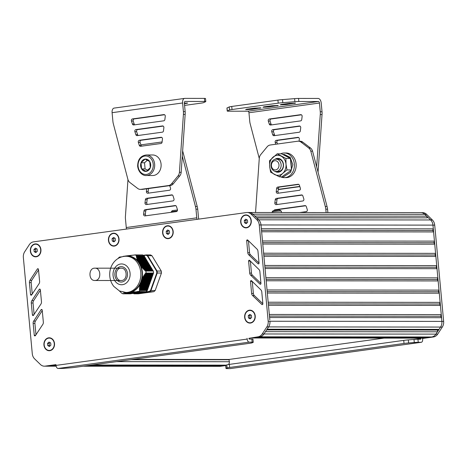 <?xml version="1.0" encoding="UTF-8"?>
<svg xmlns="http://www.w3.org/2000/svg" width="467" height="467" viewBox="0 0 467 467"><rect width="100%" height="100%" fill="white"/><g stroke="black" fill="none" stroke-linecap="round" stroke-linejoin="round"><path stroke-width="0.7" d="M144.064 255.712L136.603 255.706L144.064 255.712A20.805 17.104 -89.9 0 0 142.563 254.918L135.109 254.912L125.687 256.255M144.081 255.741L153.048 271.012M153.538 273.055L147.298 290.456L139.493 290.223L139.826 289.803L139.411 289.161L139.843 288.95L139.44 288.314L139.884 288.104L139.499 287.462L139.954 287.258L139.586 286.615L140.059 286.411L139.703 285.769L140.193 285.559L139.855 284.923L140.357 284.712L140.042 284.275L140.555 283.866L140.345 283.428L141.635 279.832L142.079 279.628L141.939 278.986L142.488 278.781L142.219 278.338L142.925 277.929L142.785 277.293L143.398 277.083L143.159 276.645L143.906 276.236L143.684 275.799L144.443 275.39L144.233 274.946L145.009 274.543L144.811 274.1L145.599 273.691L145.64 273.084L153.55 273.014A20.805 17.104 -89.9 0 0 153.369 271.047L145.447 271.029L145.295 270.434L144.618 270.323L144.554 269.692L143.719 269.406L143.842 268.951L143.019 268.659L143.159 268.204L142.353 267.918L142.511 267.463L141.717 267.171L141.886 266.715L141.11 266.429L141.297 265.974L140.719 265.863L140.742 265.227L140.269 265.116L138.355 261.969L138.483 261.508L137.905 261.222L138.139 260.767L137.531 260.481L137.823 260.026L137.24 259.734L137.543 259.278L136.983 258.992L137.292 258.537L136.755 258.251L137.07 257.796L136.597 257.679L136.884 257.048L136.422 256.938L136.609 255.735M130.462 293.731L122.85 293.556L125.343 293.305L125.46 292.955L125.927 293.206L126.061 292.85L126.545 293.101L126.691 292.716L127.199 292.996L127.45 292.611L127.882 292.891L128.203 292.505L128.606 292.786L128.962 292.4L129.359 292.681L129.715 292.295L130.976 292.476L131.227 292.091L131.834 292.371L131.928 292.044L132.727 292.266L132.838 291.939L133.65 292.161L133.778 291.834L134.607 292.062L134.747 291.735L135.599 291.957L137.829 291.455L145.973 291.671A20.805 17.104 -89.9 0 0 147.286 290.492L147.298 290.456M145.465 291.677L137.73 291.717M144.723 291.758L136.685 291.822M143.97 291.857L135.663 291.922M143.211 291.963L134.677 292.027M142.458 292.068L133.714 292.132M141.705 292.173L132.786 292.237M140.946 292.278L131.892 292.336M140.193 292.377L131.029 292.441L140.164 292.424M139.435 292.482L130.2 292.546M138.681 292.587L129.417 292.651M137.928 292.692L128.664 292.756M137.17 292.797L127.923 292.856M136.417 292.902L127.234 292.961M135.658 293.002L126.58 293.066M134.905 293.107L125.962 293.171L134.875 293.153M134.152 293.212L125.372 293.276M133.393 293.317L124.817 293.381M132.64 293.422L124.292 293.486M131.881 293.521L123.796 293.585M131.128 293.626L123.323 293.69M119.383 290.929L121.449 293.013A20.805 17.104 -89.9 0 0 122.944 293.807L130.433 293.813M118.116 258.496L118.221 258.233A20.805 17.104 -89.9 0 1 119.534 257.054L119.791 257.054M136.603 255.706A20.805 17.104 -89.9 0 0 135.109 254.912M145.973 291.671L138.518 291.665A20.805 17.104 -89.9 0 0 139.831 290.486L147.286 290.492M128.629 292.78A18.493 15.207 90.1 0 1 128.559 292.786L137.794 292.797M127.76 292.856L137.041 292.902M125.821 293.171L134.776 293.212M125.238 293.276L134.017 293.317M124.689 293.381L133.264 293.422A20.805 17.104 -89.9 0 0 134.006 293.784M139.405 292.529L130.205 292.505A18.493 15.207 90.1 0 1 130.019 292.546L139.306 292.587M124.169 293.486L132.505 293.527M130.836 292.441L140.065 292.482M132.581 292.237L141.571 292.278M137.496 291.717L145.348 291.758M137.829 291.455L138.127 291.455L137.829 291.455M128.174 255.758L127.567 255.723L128.227 255.723M129.061 255.653L128.425 255.618M125.477 256.26L124.981 256.284M127.666 255.869A18.493 15.207 90.1 0 0 127.316 255.863L126.738 255.828M129.984 255.548L129.318 255.513L130.036 255.513M124.666 256.307L124.251 256.348M130.935 255.443L130.24 255.414M123.895 256.395L123.492 256.459M131.916 255.338L131.198 255.309M123.189 256.546L122.71 256.675M124.339 256.214A18.493 15.207 90.1 0 1 124.526 256.173L125.074 256.138M132.932 255.239L132.184 255.204M124.298 256.278L123.79 256.243M133.971 255.134L133.206 255.099L134.023 255.099M122.564 256.698L122.103 256.78M123.58 256.383L123.136 256.348L123.621 256.348M134.922 255.029L134.245 254.994M121.969 256.803L119.552 257.054M150.806 280.562L141.594 280.556A18.493 15.207 90.1 0 0 141.659 280.334M145.447 271.029L152.989 270.86M140.415 283.644A18.493 15.207 90.1 0 1 140.234 284.018M140.065 284.345A18.493 15.207 90.1 0 1 131.355 292.173M131.046 292.272A18.493 15.207 90.1 0 1 130.702 292.377M153.55 273.014L146.066 273.043M149.312 264.433L140.1 264.427A18.493 15.207 90.1 0 1 140.199 264.626M140.462 265.151A18.493 15.207 90.1 0 1 140.631 265.53M146.095 273.008A20.805 17.104 -89.9 0 0 145.914 271.035L153.369 271.047M140.783 265.875A18.493 15.207 90.1 0 1 141.997 278.957M141.915 279.336A18.493 15.207 90.1 0 1 141.816 279.751M138.139 261.421A18.493 15.207 90.1 0 1 138.384 261.736M138.722 262.191A18.493 15.207 90.1 0 1 138.851 262.366L148.062 262.378M127.987 255.887A18.493 15.207 90.1 0 1 137.911 261.146M123.498 256.447A18.493 15.207 90.1 0 1 123.843 256.342M137.14 292.844L127.929 292.832A18.493 15.207 90.1 0 1 127.736 292.844M126.557 292.832A18.493 15.207 90.1 0 1 123.393 292.243M127.228 292.85A18.493 15.207 90.1 0 1 126.872 292.844M125.938 292.465L127.257 292.465A18.108 14.886 -89.9 0 0 128.939 292.354A18.108 14.886 -89.9 0 0 142.067 272.325A18.108 14.886 -89.9 0 0 127.287 256.249L125.973 256.249A18.108 14.886 -89.9 0 1 140.748 272.319A18.108 14.886 -89.9 0 1 127.625 292.354A18.108 14.886 -89.9 0 1 125.938 292.465L119.412 290.947L113.773 286.382C111.07 282.874 109.71 278.834 109.698 274.269C109.745 269.833 111.076 265.892 113.679 262.454C116.878 258.455 120.976 256.389 125.973 256.249M143.783 255.548L146.043 255.239A20.495 16.853 90.1 0 1 147.403 255.957L156.638 271.169A20.495 16.853 90.1 0 1 156.807 272.967L150.59 290.305A20.495 16.853 90.1 0 1 149.393 291.379L133.941 293.504L134.087 293.819L138.296 293.825L153.871 291.677L149.662 291.677A20.805 17.104 -89.9 0 0 150.975 290.497L155.184 290.497L161.448 273.026L157.239 273.02A20.805 17.104 -89.9 0 0 157.052 271.047L161.267 271.053L151.956 255.718L147.747 255.718A20.805 17.104 -89.9 0 0 146.253 254.924L150.462 254.924A20.805 17.104 90.1 0 1 151.956 255.718M133.556 293.317A20.495 16.853 90.1 0 0 133.941 293.504L134.087 293.819L149.662 291.677L149.393 291.379M146.043 255.239L146.253 254.924L146.043 255.239M147.403 255.957L147.747 255.718L157.052 271.047L156.638 271.169M156.807 272.967L157.239 273.02L150.975 290.497L150.59 290.305M161.267 271.053A20.805 17.104 90.1 0 1 161.448 273.026M155.184 290.497A20.805 17.104 90.1 0 1 153.871 291.677M228.929 359.473L384.078 338.114M47.546 343.373L49.017 342.054L50.693 342.941L50.897 345.154L49.426 346.473L47.751 345.586L47.546 343.373L49.123 343.379L50.01 342.58M47.751 345.586L49.327 345.586L49.123 343.379M50.01 345.948L49.327 345.586M49.315 338.102A6.164 5.067 90.1 0 1 49.403 338.096A6.164 5.067 90.1 0 1 54.435 343.572A6.164 5.067 90.1 0 1 49.391 350.431A6.164 5.067 90.1 0 1 49.304 350.425M54.26 343.572A6.164 5.067 90.1 0 1 49.216 350.425A6.164 5.067 90.1 0 1 44.184 344.955A6.164 5.067 90.1 0 1 49.228 338.096A6.164 5.067 90.1 0 1 54.26 343.572M248.263 315.745L249.734 314.419L251.409 315.307L251.62 317.519L250.149 318.838L248.467 317.951L248.263 315.745L249.845 315.745L250.732 314.945M248.467 317.951L250.049 317.951L249.845 315.745M250.732 318.313L250.049 317.951M250.032 310.467A6.164 5.067 90.1 0 1 250.119 310.467A6.164 5.067 90.1 0 1 255.151 315.937A6.164 5.067 90.1 0 1 250.114 322.796A6.164 5.067 90.1 0 1 250.026 322.796M254.976 315.937A6.164 5.067 90.1 0 1 249.933 322.796A6.164 5.067 90.1 0 1 244.906 317.327A6.164 5.067 90.1 0 1 249.944 310.467A6.164 5.067 90.1 0 1 254.976 315.937M244.299 220.512L245.77 219.186L247.446 220.08L247.65 222.286L246.179 223.611L244.504 222.724L244.299 220.512L245.875 220.512L246.763 219.718M244.504 222.724L246.08 222.724L245.875 220.512M246.763 223.086L246.08 222.724M246.068 215.234A6.164 5.067 90.1 0 1 246.156 215.234A6.164 5.067 90.1 0 1 251.188 220.704A6.164 5.067 90.1 0 1 246.144 227.563A6.164 5.067 90.1 0 1 246.056 227.563M251.012 220.704A6.164 5.067 90.1 0 1 245.969 227.563A6.164 5.067 90.1 0 1 240.937 222.094A6.164 5.067 90.1 0 1 245.981 215.234A6.164 5.067 90.1 0 1 251.012 220.704M166.217 231.311L167.688 229.992L169.363 230.879L169.568 233.091L168.097 234.411L166.421 233.523L166.217 231.311L167.793 231.317L168.68 230.517M166.421 233.523L167.997 233.523L167.793 231.317M168.68 233.885L167.997 233.523M167.986 226.04A6.164 5.067 90.1 0 1 168.073 226.04A6.164 5.067 90.1 0 1 173.105 231.509A6.164 5.067 90.1 0 1 168.062 238.368A6.164 5.067 90.1 0 1 167.974 238.368M172.93 231.509A6.164 5.067 90.1 0 1 167.887 238.368A6.164 5.067 90.1 0 1 162.855 232.893A6.164 5.067 90.1 0 1 167.898 226.04A6.164 5.067 90.1 0 1 172.93 231.509M112.057 238.771L113.528 237.446L115.209 238.333L115.413 240.546L113.942 241.865L112.261 240.978L112.057 238.771L113.639 238.771L114.526 237.972M112.261 240.978L113.843 240.984L113.639 238.771M114.526 241.34L113.843 240.984M113.825 233.494A6.164 5.067 90.1 0 1 113.919 233.494A6.164 5.067 90.1 0 1 118.945 238.964A6.164 5.067 90.1 0 1 113.907 245.823A6.164 5.067 90.1 0 1 113.82 245.823M118.77 238.964A6.164 5.067 90.1 0 1 113.732 245.823A6.164 5.067 90.1 0 1 108.7 240.353A6.164 5.067 90.1 0 1 113.738 233.494A6.164 5.067 90.1 0 1 118.77 238.964M33.963 249.466L35.439 248.146L37.115 249.034L37.319 251.246L35.848 252.565L34.173 251.678L33.963 249.466L35.545 249.471L36.432 248.672M34.173 251.678L35.749 251.678L35.545 249.471M36.432 252.04L35.749 251.678M35.737 244.194A6.164 5.067 90.1 0 1 35.825 244.194A6.164 5.067 90.1 0 1 40.851 249.664A6.164 5.067 90.1 0 1 35.813 256.523A6.164 5.067 90.1 0 1 35.726 256.517M40.676 249.664A6.164 5.067 90.1 0 1 35.638 256.523A6.164 5.067 90.1 0 1 30.606 251.048A6.164 5.067 90.1 0 1 35.65 244.194A6.164 5.067 90.1 0 1 40.676 249.664M132.85 359.386L228.947 359.473L229.379 361.727A3.082 2.533 90.1 0 1 228.386 364.534M89.425 365.363L225.876 365.311L218.801 366.286L222.496 365.48M56.017 365.334L52.672 365.328L55.987 364.984M55.976 364.873L46.846 366.134A7.705 6.334 90.1 0 1 46.128 366.181A7.705 6.334 -89.9 0 0 46.846 366.134L50.156 365.679L56.058 365.684M86.909 365.708L222.105 365.83M83.243 366.216L219.834 366.338A7.705 6.334 -89.9 0 0 220.552 366.286L218.801 366.286A7.705 6.334 90.1 0 1 218.083 366.338A7.705 6.334 -89.9 0 0 218.801 366.286L83.599 366.163M249.162 212.503L420.866 212.654A7.705 6.334 90.1 0 1 424.812 214.335L426.721 216.186L254.795 216.034M256.5 217.692L427.258 217.844L426.721 216.186M256.768 217.955L427.258 217.844M56.028 365.398A3.082 1.745 82.2 0 0 58.066 368.463L249.22 342.148A3.082 1.745 -97.8 0 1 247.183 339.083L56.028 365.398L55.952 364.634L45.089 366.128A7.705 6.334 90.1 0 1 44.371 366.181A7.705 6.334 90.1 0 1 40.431 364.499L34.628 358.878A7.705 6.334 90.1 0 1 32.281 353.717L23.35 257.445A7.705 6.334 90.1 0 1 24.693 251.777L29.281 244.731A7.705 6.334 90.1 0 1 33.536 241.859L246.477 212.543A7.705 6.334 90.1 0 1 247.189 212.497L248.946 212.497A7.705 6.334 90.1 0 1 252.898 214.184L258.671 219.811L430.615 219.957L428.7 218.107M430.615 219.957A7.705 6.334 90.1 0 1 432.962 225.117A7.705 6.334 -89.9 0 0 430.621 219.963L424.853 214.341A7.705 6.334 -89.9 0 0 420.901 212.654A7.705 6.334 -89.9 0 0 420.685 212.654M261.357 228.713L433.312 228.865L432.962 225.117L441.776 320.099M261.508 230.342L432.722 230.494L433.312 228.865M261.637 231.772L433.592 231.93L432.722 230.494M262.495 240.96L434.444 241.118L433.592 231.93M262.647 242.595L433.861 242.747L434.444 241.118M262.775 244.025L434.73 244.177L433.861 242.747M263.627 253.213L435.583 253.365L434.73 244.177M263.779 254.842L434.999 255L435.583 253.365M264.917 267.095L436.137 267.247L436.721 265.618L264.766 265.46L263.913 256.272L435.869 256.43L434.999 255M436.721 265.618L435.869 256.43M266.056 279.348L437.27 279.5L437.859 277.865L265.904 277.713L265.052 268.525L437.007 268.677L436.137 267.247M437.859 277.865L437.007 268.677M266.184 280.778L438.139 280.93L437.27 279.5M267.036 289.966L438.992 290.118L438.139 280.93M267.188 291.595L438.408 291.747L438.992 290.118M267.322 293.025L439.278 293.183L438.408 291.747M268.175 302.213L440.13 302.371L439.278 293.183M268.327 303.848L439.546 303.999L440.13 302.371M268.461 305.278L440.41 305.43L439.546 303.999M269.313 314.466L441.262 314.618L440.41 305.43M269.465 316.095L440.679 316.252L441.262 314.618M269.593 317.531L441.548 317.683L440.679 316.252M266.651 329.883L437.667 330.041L439.033 329.387L267.077 329.235L268.601 326.912A7.705 6.334 -89.9 0 0 269.944 321.243L441.899 321.395L441.548 317.683M247.189 212.497A7.705 6.334 90.1 0 1 251.147 214.184L256.92 219.805L258.671 219.811A7.705 6.334 90.1 0 1 261.006 224.96L269.821 319.942M421.31 342.293A3.082 1.745 -97.8 0 1 421.176 342.305L230.021 368.621A3.082 1.745 82.2 0 0 230.155 368.609L421.31 342.293A3.082 1.745 -97.8 0 0 422.647 339.24L422.571 338.476L433.44 336.981A7.705 6.334 -89.9 0 0 437.684 334.127L442.307 327.063A7.705 6.334 -89.9 0 0 443.65 321.395L441.893 321.395A7.705 6.334 90.1 0 1 440.556 327.063L439.033 329.387M422.571 338.476L431.683 336.981A7.705 6.334 -89.9 0 0 435.927 334.121A7.705 6.334 90.1 0 1 431.683 336.981L428.373 337.437L256.418 337.279L259.728 336.824A7.705 6.334 -89.9 0 0 263.972 333.969L265.495 331.646L437.451 331.798L437.667 330.041M256.92 219.805A7.705 6.334 90.1 0 1 259.255 224.954L268.186 321.243L269.944 321.243A7.705 6.334 90.1 0 1 268.601 326.912L263.972 333.969L435.927 334.121L437.451 331.798M251.094 337.991A3.082 2.533 -89.9 0 0 251.38 337.974L253.902 337.629L425.857 337.781L426.243 337.431M251.38 337.974L423.336 338.126L425.857 337.781M423.336 338.126A3.082 2.533 90.1 0 1 423.049 338.149L251.24 337.991M421.176 342.305L418.239 342.299L417.959 339.235L420.452 339.24A0.771 0.438 82.2 0 0 420.487 339.235A0.771 0.438 82.2 0 0 420.82 338.476L413.558 339.474M230.021 368.621L227.085 368.615A6.164 0.397 -5.3 0 1 225.981 368.492A6.164 0.397 -5.3 0 1 226.081 368.41L227.096 367.949A6.164 0.397 -5.3 0 1 229.63 367.459L404.019 343.449A6.164 0.397 -5.3 0 1 408.607 342.959L414.282 342.504A6.164 0.397 -5.3 0 1 418.239 342.299M225.981 368.492L225.701 365.428A6.164 0.397 -5.3 0 1 225.794 365.346L226.81 364.885A6.164 0.397 -5.3 0 1 229.344 364.394L403.733 340.385A6.164 0.397 -5.3 0 1 408.327 339.894L414.001 339.439A6.164 0.397 -5.3 0 1 417.959 339.235M220.552 366.286L225.713 365.579M443.65 321.395L434.719 225.123A7.705 6.334 -89.9 0 0 432.372 219.963L426.61 214.347A7.705 6.334 -89.9 0 0 422.653 212.654L420.901 212.654M437.684 334.127L435.927 334.121L440.556 327.063L266.844 326.912L262.221 333.969A7.705 6.334 90.1 0 1 257.977 336.824L248.864 338.318A0.771 0.438 82.2 0 0 249.372 339.089L251.871 339.089A6.164 0.397 -5.3 0 1 252.968 339.211L253.254 342.276A6.164 0.397 -5.3 0 1 253.161 342.358L252.145 342.819A6.164 0.397 -5.3 0 1 249.612 343.309L75.216 367.319A6.164 0.397 -5.3 0 1 70.628 367.809L64.954 368.265A6.164 0.397 -5.3 0 1 60.996 368.469L58.066 368.463M249.22 342.148L252.151 342.153A6.164 0.397 -5.3 0 1 253.254 342.276M248.613 261.088L249.705 273.096A3.082 2.533 -89.9 0 0 250.651 275.174L259.926 284.105A0.771 0.636 -89.9 0 0 260.954 283.416L259.868 271.537A3.082 2.533 -89.9 0 0 258.934 269.471L249.635 260.405A0.771 0.636 -89.9 0 0 248.613 261.088L250.341 261.088M250.37 261.117L251.462 273.096A3.082 2.533 -89.9 0 0 252.402 275.174L260.948 283.399M40.933 304.052A3.082 2.533 -89.9 0 0 41.475 301.77L40.343 289.762A0.771 0.636 -89.9 0 0 39.216 289.371L31.814 300.736A3.082 2.533 -89.9 0 0 31.283 303.001L32.404 314.881A0.771 0.636 -89.9 0 0 33.525 315.278L40.933 304.052M40.39 290.264L33.571 300.736A3.082 2.533 -89.9 0 0 33.034 303.001L34.114 314.39M43.343 322.137L42.211 310.129A0.771 0.636 -89.9 0 0 41.084 309.738L33.682 321.103A3.082 2.533 -89.9 0 0 33.145 323.362L34.272 335.242A0.771 0.636 -89.9 0 0 35.393 335.639L42.801 324.413A3.082 2.533 -89.9 0 0 43.343 322.137M42.258 310.631L35.434 321.103A3.082 2.533 -89.9 0 0 34.902 323.368L35.977 334.751M39.07 283.685A3.082 2.533 -89.9 0 0 39.613 281.403L38.475 269.401A0.771 0.636 -89.9 0 0 37.354 269.01L29.952 280.369A3.082 2.533 -89.9 0 0 29.415 282.634L30.536 294.514A0.771 0.636 -89.9 0 0 31.663 294.911L39.07 283.685M38.527 269.903L31.703 280.375A3.082 2.533 -89.9 0 0 31.172 282.634L32.246 294.023M250.522 281.449L251.62 293.457A3.082 2.533 -89.9 0 0 252.559 295.535L261.841 304.466A0.771 0.636 -89.9 0 0 262.863 303.778L261.783 291.898A3.082 2.533 -89.9 0 0 260.849 289.832L251.55 280.76A0.771 0.636 -89.9 0 0 250.522 281.449L252.256 281.449M252.279 281.473L253.371 293.457A3.082 2.533 -89.9 0 0 254.317 295.535L262.863 303.76M248.456 240.756L249.547 252.74A3.082 2.533 -89.9 0 0 250.493 254.819L259.039 263.044M247.79 252.735A3.082 2.533 -89.9 0 0 248.736 254.813L258.017 263.744A0.771 0.636 -89.9 0 0 259.039 263.061L257.959 251.182A3.082 2.533 -89.9 0 0 257.025 249.115L247.726 240.044A0.771 0.636 -89.9 0 0 246.699 240.733L247.79 252.735L249.547 252.74M247.107 338.318L247.183 339.083M262.221 333.969L263.972 333.969A7.705 6.334 90.1 0 1 259.728 336.824L248.864 338.318M268.186 321.243A7.705 6.334 90.1 0 1 266.844 326.912M35.043 243.926A6.474 5.324 90.1 0 1 40.757 252.145A6.474 5.324 90.1 0 1 32.322 255.42A6.474 5.324 90.1 0 1 30.355 251.083A6.474 5.324 90.1 0 1 35.043 243.926M48.626 337.834A6.474 5.324 90.1 0 1 54.335 346.053A6.474 5.324 90.1 0 1 45.906 349.328A6.474 5.324 90.1 0 1 43.933 344.99A6.474 5.324 90.1 0 1 48.626 337.834M245.379 214.966A6.474 5.324 90.1 0 1 251.088 223.191A6.474 5.324 90.1 0 1 242.659 226.46A6.474 5.324 90.1 0 1 240.686 222.129A6.474 5.324 90.1 0 1 245.379 214.966M249.343 310.199A6.474 5.324 90.1 0 1 255.052 318.418A6.474 5.324 90.1 0 1 246.623 321.693A6.474 5.324 90.1 0 1 244.655 317.356A6.474 5.324 90.1 0 1 249.343 310.199M167.297 225.771A6.474 5.324 90.1 0 1 173.006 233.99A6.474 5.324 90.1 0 1 164.577 237.265A6.474 5.324 90.1 0 1 162.604 232.928A6.474 5.324 90.1 0 1 167.297 225.771M113.137 233.226A6.474 5.324 90.1 0 1 118.852 241.445A6.474 5.324 90.1 0 1 110.416 244.72A6.474 5.324 90.1 0 1 108.449 240.388A6.474 5.324 90.1 0 1 113.137 233.226M121.759 280.48C127.929 280.025 127.368 267.801 121.192 268.186C114.654 267.801 114.643 280.895 121.186 280.521L121.759 280.48M95.437 280.457C101.608 280.002 101.047 267.784 94.877 268.163C88.333 267.778 88.321 280.871 94.865 280.492L95.437 280.457M184.43 103.721L187.67 103.044L184.366 103.084M205.795 101.584L205.515 98.525A6.164 0.397 174.7 0 0 204.412 98.397L184.809 98.379A4.623 2.615 82.2 0 0 184.605 98.397L114.1 108.099A4.623 2.615 -97.8 0 0 112.098 112.681L112.909 121.397A12.329 10.134 -89.9 0 0 113.417 124.105L127.9 179.404A6.164 5.067 -89.9 0 0 129.984 182.579L137.683 188.452A6.164 5.067 -89.9 0 0 140.374 189.392L142.126 189.392A6.164 5.067 -89.9 0 0 142.704 189.357L170.286 185.557A6.164 5.067 -89.9 0 0 173.298 183.794L179.725 175.977A6.164 5.067 -89.9 0 0 181.178 172.311L185.16 114.403A12.329 10.134 -89.9 0 0 185.16 111.631L184.36 102.974A1.541 0.87 -97.8 0 1 185.025 101.45A1.541 0.87 -97.8 0 1 185.095 101.444L204.698 101.462A6.164 0.397 -5.3 0 1 205.795 101.584A6.164 0.397 -5.3 0 1 205.702 101.666L203.542 102.652A6.164 0.397 -5.3 0 1 201.008 103.143L184.582 105.402M162.458 139.043L162.067 142.196A1.541 1.267 90.1 0 1 160.957 143.503L140.62 146.299A1.541 1.267 90.1 0 1 139.3 145.33L138.343 142.365A1.541 1.267 90.1 0 1 139.376 140.269L161.062 137.28A1.541 1.267 90.1 0 1 162.458 139.043M141.676 146.153A1.541 1.267 90.1 0 1 141.052 145.336L140.094 142.365A1.541 1.267 90.1 0 1 141.133 140.269L161.763 137.432M131.449 121.011A1.541 1.267 90.1 0 1 132.482 118.922L163.87 114.596A1.541 1.267 90.1 0 1 165.265 116.359L164.874 119.511A1.541 1.267 90.1 0 1 163.765 120.819L133.725 124.952A1.541 1.267 90.1 0 1 132.406 123.983L131.449 121.011L133.2 121.017A1.541 1.267 90.1 0 1 134.239 118.922L164.571 114.742M134.782 124.806A1.541 1.267 90.1 0 1 134.163 123.983L133.2 121.017M163.864 127.701L163.473 130.853A1.541 1.267 90.1 0 1 162.358 132.161L137.175 135.628A1.541 1.267 90.1 0 1 135.85 134.659L134.893 131.688A1.541 1.267 90.1 0 1 135.932 129.593L162.469 125.938A1.541 1.267 90.1 0 1 163.864 127.701M138.232 135.483A1.541 1.267 90.1 0 1 137.607 134.659L136.65 131.688A1.541 1.267 90.1 0 1 137.683 129.593L163.164 126.09M184.605 98.397A4.623 2.615 82.2 0 0 182.603 102.974L183.408 111.625L185.16 111.631M140.374 189.392A6.164 5.067 -89.9 0 0 140.946 189.351L168.529 185.557A6.164 5.067 -89.9 0 0 171.547 183.788L177.974 175.971A6.164 5.067 -89.9 0 0 179.427 172.305L183.408 114.397A12.329 10.134 -89.9 0 0 183.408 111.625M183.408 114.397L185.16 114.403M179.427 172.305L181.178 172.311M177.191 211.066A4.623 0.298 174.7 0 0 171.237 211.89A4.623 0.298 174.7 0 0 171.226 211.907L171.261 212.292M171.237 211.89L172.276 210.635L177.501 209.975M146.235 175.516L152.668 175.522A10.274 8.447 -89.9 0 0 161.074 164.098A10.274 8.447 -89.9 0 0 152.686 154.974L146.253 154.968A10.274 8.447 90.1 0 1 154.641 164.092A10.274 8.447 90.1 0 1 146.235 175.516C144.21 175.919 138.804 173.876 137.666 166.38C137.66 159.597 140.52 155.791 146.253 154.968M150.304 167.706A6.164 5.067 -89.9 0 0 149.738 161.582A6.164 5.067 -89.9 0 0 145.091 159.119A6.164 5.067 -89.9 0 0 141.016 162.785A6.164 5.067 -89.9 0 0 141.583 168.908A6.164 5.067 -89.9 0 0 146.229 171.371A6.164 5.067 -89.9 0 0 150.304 167.706L146.229 171.371L141.583 168.908L141.016 162.785L145.091 159.119L149.738 161.582L150.304 167.706M141.016 162.785L144.525 162.785L145.091 168.908L147.654 170.268M147.385 160.21L144.525 162.785M141.583 168.908L145.091 168.908M146.731 188.802L146.405 191.464A1.541 1.267 -89.9 0 0 147.8 193.221L169.486 190.238A1.541 1.267 -89.9 0 0 170.519 188.143L169.714 185.638M148.518 188.557L148.162 191.464A1.541 1.267 -89.9 0 0 148.856 193.075M143.597 214.149A1.541 1.267 -89.9 0 0 144.992 215.906L176.38 211.586A1.541 1.267 -89.9 0 0 177.413 209.49L176.456 206.519A1.541 1.267 -89.9 0 0 175.137 205.556L145.097 209.689A1.541 1.267 -89.9 0 0 143.988 210.991L143.597 214.149L145.348 214.149A1.541 1.267 -89.9 0 0 146.048 215.76M175.831 205.702L146.854 209.689A1.541 1.267 -89.9 0 0 145.739 210.991L145.348 214.149M173.969 198.814L173.012 195.848A1.541 1.267 -89.9 0 0 171.687 194.879L146.504 198.347A1.541 1.267 -89.9 0 0 145.389 199.648L144.998 202.806A1.541 1.267 -89.9 0 0 146.393 204.564L172.93 200.909A1.541 1.267 -89.9 0 0 173.969 198.814M172.387 195.025L148.255 198.347A1.541 1.267 -89.9 0 0 147.146 199.648L146.755 202.806A1.541 1.267 -89.9 0 0 147.449 204.418M127.964 179.614L125.454 216.034A12.329 10.134 90.1 0 0 125.454 218.813L126.265 227.534A4.623 2.615 82.2 0 0 126.551 229.052M197.056 219.35A4.623 2.615 -97.8 0 1 196.77 217.826L195.965 209.169L197.722 209.175L198.522 217.826A1.541 0.87 82.2 0 0 199.012 219.081M182.655 150.882A6.164 5.067 90.1 0 1 182.72 151.104L197.208 206.472A12.329 10.134 90.1 0 1 197.722 209.175M182.288 156.159L195.457 206.467L197.208 206.472M195.457 206.467A12.329 10.134 90.1 0 1 195.965 209.169M140.906 144.869L162.096 141.95M263.89 106.832L262.95 107.264L268.881 106.961L278.262 105.478L272.051 105.746L263.89 106.832M281.198 104.45L280.258 104.882L286.195 104.579L295.57 103.09L289.359 103.365L281.198 104.45M246.576 109.22L245.636 109.646L251.573 109.348L260.948 107.859L254.737 108.128L246.576 109.22M259.267 158.488L250.265 124.105A12.329 10.134 90.1 0 1 249.757 121.402L248.958 112.751A1.541 0.87 82.2 0 0 247.936 111.216L228.334 111.199A6.164 0.397 -5.3 0 1 227.231 111.076A6.164 0.397 -5.3 0 1 227.33 110.994L229.49 110.014A6.164 0.397 -5.3 0 1 232.023 109.517L278.209 103.16A6.164 0.397 -5.3 0 1 282.798 102.67L294.881 101.695A6.164 0.397 -5.3 0 1 298.839 101.497L318.441 101.514A1.541 0.87 -97.8 0 1 319.463 103.044L320.269 111.765A12.329 10.134 90.1 0 1 320.269 114.538L316.667 166.842M299.067 141.18L299.318 139.113A1.541 1.267 -89.9 0 0 297.923 137.356L276.236 140.339A1.541 1.267 -89.9 0 0 275.203 142.435L275.787 144.239M298.623 137.502L277.993 140.339A1.541 1.267 -89.9 0 0 276.954 142.435L277.462 144.011M302.126 116.429A1.541 1.267 -89.9 0 0 300.73 114.672L269.348 118.992A1.541 1.267 -89.9 0 0 268.309 121.087L269.266 124.053A1.541 1.267 -89.9 0 0 270.591 125.022L300.625 120.889A1.541 1.267 -89.9 0 0 301.735 119.587L302.126 116.429M301.431 114.818L271.099 118.992A1.541 1.267 -89.9 0 0 270.066 121.087L271.023 124.059A1.541 1.267 -89.9 0 0 271.642 124.876M271.753 131.758L272.716 134.73A1.541 1.267 -89.9 0 0 274.036 135.699L299.224 132.231A1.541 1.267 -89.9 0 0 300.334 130.929L300.725 127.771A1.541 1.267 -89.9 0 0 299.329 126.014L272.792 129.663A1.541 1.267 -89.9 0 0 271.753 131.758L273.51 131.764L274.468 134.73A1.541 1.267 -89.9 0 0 275.092 135.553M300.03 126.16L274.549 129.668A1.541 1.267 -89.9 0 0 273.51 131.764M318.056 172.148L322.026 114.543A12.329 10.134 90.1 0 0 322.026 111.765L321.214 103.044A4.623 2.615 82.2 0 0 318.155 98.449L298.553 98.432A6.164 0.397 174.7 0 0 294.601 98.63L282.512 99.611A6.164 0.397 174.7 0 0 277.923 100.096L231.737 106.458A6.164 0.397 174.7 0 0 229.204 106.949L227.044 107.935A6.164 0.397 174.7 0 0 226.95 108.017L227.231 111.076M299.779 186.397L278.268 189.363M322.026 114.543L320.269 114.538M299.855 186.631L279.558 189.427A6.164 5.067 90.1 0 1 278.986 189.468L278.256 189.468M280.591 176.806A12.329 10.134 -89.9 0 0 284.263 177.647L286.014 177.647A12.329 10.134 -89.9 0 0 296.16 165.33A12.329 10.134 -89.9 0 0 286.038 152.989L284.28 152.989A12.329 10.134 -89.9 0 0 283.136 153.065A12.329 10.134 -89.9 0 0 280.614 153.824M284.263 177.647A12.329 10.134 -89.9 0 0 294.408 165.33A12.329 10.134 -89.9 0 0 284.28 152.989M272.115 211.93L273.16 210.675L279.441 209.981L281.303 211.078A4.623 0.298 174.7 0 0 281.303 211.078A4.623 0.298 174.7 0 0 280.492 211.002A4.623 0.298 174.7 0 0 275.46 211.347A4.623 0.298 174.7 0 0 272.115 211.93A4.623 0.298 174.7 0 0 272.109 211.948L272.162 212.52M278.986 164.793A4.623 3.8 -89.9 0 0 272.95 161.594A4.623 3.8 -89.9 0 0 273.685 169.55A4.623 3.8 -89.9 0 0 278.986 164.793M281.122 164.618A6.164 5.067 90.1 0 1 276.079 171.477A6.164 5.067 90.1 0 1 271.018 165.306A6.164 5.067 90.1 0 1 276.09 159.148A6.164 5.067 90.1 0 1 281.122 164.618M276.079 171.477L278.256 171.477A6.164 5.067 -89.9 0 0 283.329 165.318A6.164 5.067 -89.9 0 0 278.268 159.148L276.09 159.148M274.993 159.288A6.935 5.703 90.1 0 1 283.522 165.318A6.935 5.703 90.1 0 1 274.981 171.331M286.002 164.186A10.017 8.237 -89.9 0 0 281.111 156.13A10.017 8.237 -89.9 0 0 272.932 157.256A10.017 8.237 -89.9 0 0 269.64 166.439A10.017 8.237 -89.9 0 0 274.526 174.495A10.017 8.237 -89.9 0 0 282.71 173.368A10.017 8.237 -89.9 0 0 286.002 164.186L285.903 158.441L277.188 153.818L269.535 160.695L269.64 166.439L270.603 172.189L279.319 176.806L282.71 173.368L286.971 169.935L286.002 164.186M277.188 153.818L281.583 153.824L290.305 158.441L291.268 164.191L291.367 169.935L286.971 169.935M290.305 158.441L285.903 158.441M285.074 175.779L283.72 176.812L279.319 176.806M282.938 154.437L284.234 154.425L290.188 157.385L292.815 164.629L290.614 172.235L284.689 176.077M283.358 154.425L289.931 158.202M290.433 159.013L291.414 168.745M290.608 170.782L282.669 176.164M276.248 191.528L276.639 188.37A1.541 1.267 90.1 0 1 277.748 187.069L298.086 184.272A1.541 1.267 90.1 0 1 299.405 185.236L300.363 188.207A1.541 1.267 90.1 0 1 299.329 190.303L277.643 193.285A1.541 1.267 90.1 0 1 276.248 191.528L277.999 191.528L278.39 188.37A1.541 1.267 90.1 0 1 279.505 187.069L298.781 184.418M278.7 193.14A1.541 1.267 90.1 0 1 277.999 191.528M274.012 210.465A1.541 1.267 90.1 0 1 274.94 209.753L304.98 205.62A1.541 1.267 90.1 0 1 306.299 206.589L307.257 209.555A1.541 1.267 90.1 0 1 306.218 211.65L299.715 212.549M275.927 210.214A1.541 1.267 90.1 0 1 276.697 209.753L305.675 205.766M274.841 202.871L275.232 199.713A1.541 1.267 90.1 0 1 276.347 198.411L301.53 194.943A1.541 1.267 90.1 0 1 302.849 195.912L303.813 198.884A1.541 1.267 90.1 0 1 302.774 200.979L276.236 204.628A1.541 1.267 90.1 0 1 274.841 202.871L276.598 202.871L276.989 199.718A1.541 1.267 90.1 0 1 278.099 198.411L302.231 195.089M277.293 204.482A1.541 1.267 90.1 0 1 276.598 202.871M326.112 212.573L325.797 209.175A12.329 10.134 -89.9 0 0 325.289 206.467L310.806 151.168A6.164 5.067 -89.9 0 0 308.716 147.992L301.022 142.12A6.164 5.067 -89.9 0 0 298.331 141.18A6.164 5.067 -89.9 0 0 297.759 141.215L270.177 145.015A6.164 5.067 -89.9 0 0 267.159 146.778L260.732 154.595A6.164 5.067 -89.9 0 0 259.278 158.26L255.548 212.508M327.869 212.573L327.554 209.175A12.329 10.134 -89.9 0 0 327.04 206.467L312.563 151.168L310.806 151.168M312.563 151.168A6.164 5.067 -89.9 0 0 310.473 147.992L302.774 142.12A6.164 5.067 -89.9 0 0 300.088 141.18L298.331 141.18M327.04 206.467L325.289 206.467M136.387 292.943L127.24 292.937M135.628 293.048L126.58 293.043M137.893 292.739L128.682 292.727M138.652 292.634L129.441 292.628M134.117 293.258L125.372 293.253M133.364 293.364L124.817 293.352M132.605 293.469L124.292 293.457M131.852 293.568L123.79 293.562M140.917 292.324L131.898 292.313M131.099 293.673L123.323 293.667M141.67 292.219L132.797 292.208M142.429 292.114L133.725 292.108M143.182 292.009L134.689 292.003M143.941 291.904L135.681 291.898M144.694 291.805L136.697 291.793M145.447 291.7L137.747 291.694M126.563 255.963L126.037 255.963M125.81 256.068L125.284 256.068M125.051 256.173L124.526 256.173M149.633 283.236L140.415 283.224M149.557 283.434L140.345 283.428M149.323 284.082L140.112 284.076M149.592 283.954L140.462 283.948M149.936 282.389L140.725 282.377M149.86 282.588L140.649 282.576M149.895 283.107L140.695 283.101M149.02 284.928L139.855 284.923M149.288 284.8L140.269 284.794M150.24 281.537L141.028 281.531M150.164 281.741L140.952 281.729M150.199 282.261L140.987 282.249M149.662 283.755L140.514 283.749M148.716 285.775L139.703 285.769M148.985 285.652L140.106 285.641M149.358 284.601L140.31 284.596M150.543 280.69L141.332 280.685M150.467 280.889L141.256 280.883M150.502 281.414L141.291 281.403M150.269 282.062L141.057 282.05M149.965 282.909L140.754 282.897M148.413 286.627L139.586 286.615M148.681 286.499L139.977 286.493M149.055 285.448L140.141 285.442M150.847 279.844L141.635 279.832M150.771 280.042L141.559 280.037M150.572 281.21L141.361 281.204M148.109 287.474L139.499 287.462M148.378 287.345L139.878 287.339M148.751 286.3L140.007 286.289M151.15 278.997L141.939 278.986M151.08 279.196L141.869 279.184M151.11 279.715L141.962 279.71M147.805 288.32L139.44 288.314M148.068 288.192L139.808 288.186M148.448 287.147L139.902 287.141M151.413 278.869L142.365 278.863M150.876 280.363L141.676 280.358M147.502 289.166L139.411 289.161M147.765 289.044L139.773 289.032M148.144 287.993L139.826 287.987M151.454 278.145L142.318 278.139M151.384 278.35L142.219 278.338M151.18 279.517L142.056 279.511M147.228 290.001L139.452 289.995M147.461 289.89L139.761 289.884M147.841 288.839L139.779 288.834M151.757 277.299L142.785 277.293M151.687 277.497L142.674 277.491M151.717 278.023L142.803 278.011M151.483 278.671L142.47 278.659M147.537 289.692L139.761 289.68M152.061 276.452L143.281 276.446M151.991 276.651L143.159 276.645M152.02 277.176L143.276 277.164M151.787 277.824L142.914 277.812M152.365 275.606L143.807 275.594M152.295 275.804L143.684 275.799M152.324 276.324L143.778 276.318M152.096 276.972L143.392 276.966M152.668 274.759L144.367 274.748M152.598 274.958L144.233 274.946M152.627 275.477L144.309 275.472M152.4 276.125L143.9 276.12M152.931 274.631L144.875 274.625M152.703 275.279L144.443 275.273M153.316 273.09L145.64 273.084M153.007 274.433L145.009 274.421M152.902 274.111L144.811 274.1M152.972 273.907L144.951 273.901M153.234 273.785L145.465 273.773M153.31 273.58L145.605 273.574M153.217 273.3L145.441 273.294M147.175 290.235L139.493 290.223M147.432 289.365L139.411 289.359M147.735 288.518L139.435 288.513M148.039 287.672L139.481 287.666M148.343 286.826L139.563 286.814M148.646 285.979L139.674 285.967M148.95 285.127L139.82 285.121M149.253 284.28L140.042 284.275M149.376 264.952L140.164 264.941M149.481 265.128L140.269 265.116M149.825 265.694L140.614 265.688M149.866 265.349L140.742 265.344M148.92 264.205L139.709 264.199M149.031 264.38L139.814 264.375M149.417 264.608L140.217 264.602M150.275 266.435L141.11 266.429M150.321 266.097L141.303 266.085M148.471 263.464L139.259 263.452M148.576 263.639L139.364 263.627M148.967 263.867L139.75 263.855M149.761 265.174L140.614 265.168M150.73 267.182L141.717 267.171M150.771 266.838L141.892 266.832M150.211 265.921L141.168 265.91M148.021 262.717L138.81 262.711M148.127 262.892L138.915 262.886M148.512 263.119L139.3 263.114M148.856 263.692L139.645 263.68M151.18 267.924L142.353 267.918M151.22 267.585L142.523 267.573M150.666 266.663L141.752 266.657M147.566 261.975L138.355 261.969M147.671 262.15L138.46 262.145M148.407 262.944L139.195 262.939M151.629 268.671L143.019 268.659M151.676 268.327L143.176 268.321M151.115 267.41L142.371 267.398M147.117 261.234L137.905 261.222M147.222 261.409L138.01 261.397M147.607 261.631L138.465 261.625M152.084 269.412L143.719 269.406M152.125 269.068L143.865 269.062M151.565 268.151L143.019 268.146M147.158 260.89L138.109 260.884M147.957 262.203L138.757 262.191M152.534 270.154L144.443 270.148M152.575 269.815L144.583 269.809M152.02 268.893L143.702 268.887M146.667 260.487L137.531 260.481M146.772 260.662L137.607 260.656M147.502 261.456L138.378 261.45M153.03 270.556L145.325 270.551M152.47 269.64L144.408 269.634M146.212 259.745L137.24 259.734M146.317 259.921L137.304 259.909M146.708 260.148L137.794 260.137M147.052 260.714L138.034 260.709M152.919 270.381L145.149 270.375M145.762 258.998L136.983 258.992M145.867 259.173L137.041 259.167M146.253 259.401L137.508 259.395M146.603 259.973L137.724 259.961M145.313 258.257L136.755 258.251M145.418 258.432L136.808 258.426M145.803 258.66L137.257 258.648M146.148 259.226L137.45 259.22M144.858 257.515L136.557 257.504M144.963 257.691L136.597 257.679M145.354 257.912L137.035 257.907M145.698 258.485L137.199 258.473M144.898 257.171L136.843 257.165M145.249 257.737L136.989 257.731M143.999 255.998L136.317 255.992M144.793 256.996L136.796 256.99M144.513 256.943L136.422 256.938M144.408 256.768L136.387 256.762M144.449 256.43L136.673 256.418M144.344 256.255L136.638 256.243M144.093 256.208L136.317 256.202M152.639 270.329L144.618 270.323M152.189 269.587L143.889 269.582M151.74 268.846L143.182 268.834M151.285 268.099L142.505 268.093M150.835 267.358L141.863 267.346M150.386 266.61L141.25 266.604M149.93 265.869L140.719 265.863M120.609 264.018A10.402 8.552 -89.9 0 0 113.072 275.524A10.402 8.552 -89.9 0 0 122.529 284.689A10.402 8.552 -89.9 0 0 130.065 273.183A10.402 8.552 -89.9 0 0 120.609 264.018M146.224 254.924L143.369 255.321L146.235 254.924M130.883 359.654L229.198 359.742M116.563 361.627L229.379 361.727M91.946 365.019L226.262 365.136M45.089 366.128L56.145 366.14M252.892 214.178L424.812 214.335M261.012 224.966L434.719 225.123M257.977 336.824L433.44 336.981M414.282 342.504L414.001 339.439M408.607 342.959L408.327 339.894M404.019 343.449L403.733 340.385M229.63 367.459L229.344 364.394M227.096 367.949L226.81 364.885M226.081 368.41L225.794 365.346M426.61 214.347L424.853 214.341M432.372 219.963L430.621 219.963M442.307 327.063L440.556 327.063M252.151 342.153L251.871 339.089M249.705 273.096L251.462 273.096M259.926 284.105L260.714 284.105M250.651 275.174L252.402 275.174M32.404 314.881L33.787 314.881M31.283 303.001L33.034 303.001M31.814 300.736L33.571 300.736M39.216 289.371L40.209 289.371M34.272 335.242L35.655 335.248M33.145 323.362L34.902 323.368M33.682 321.103L35.434 321.103M41.084 309.738L42.077 309.738M30.536 294.514L31.919 294.514M29.415 282.634L31.172 282.634M29.952 280.369L31.703 280.375M37.354 269.01L38.347 269.01M251.62 293.457L253.371 293.457M261.841 304.466L262.629 304.466M252.559 295.535L254.317 295.535M248.736 254.813L250.493 254.819M246.699 240.733L248.426 240.733M258.017 263.744L258.8 263.75M259.255 224.954L261.006 224.96M251.147 214.184L252.898 214.184M121.899 282.01A7.705 6.334 90.1 0 1 115.378 271.274A7.705 6.334 90.1 0 1 126.283 269.774A7.705 6.334 90.1 0 1 121.899 282.01M186.415 103.014L186.456 103.446M187.057 103.014L187.086 103.324M139.3 145.33L141.052 145.336M138.343 142.365L140.094 142.365M139.376 140.269L141.133 140.269M132.482 118.922L134.239 118.922M132.406 123.983L134.163 123.983M135.85 134.659L137.607 134.659M134.893 131.688L136.65 131.688M135.932 129.593L137.683 129.593M112.098 112.681L182.603 102.974M177.974 175.971L179.725 175.977M171.547 183.788L173.298 183.794M168.529 185.557L170.286 185.557M140.946 189.351L142.704 189.357M204.412 98.397L204.698 101.462M153.217 164.203A9.247 7.6 -89.9 0 0 144.805 156.054A9.247 7.6 -89.9 0 0 138.104 166.287A9.247 7.6 -89.9 0 0 146.51 174.43A9.247 7.6 -89.9 0 0 153.217 164.203M146.405 191.464L148.162 191.464M145.097 209.689L146.854 209.689M143.988 210.991L145.739 210.991M146.504 198.347L148.255 198.347M145.389 199.648L147.146 199.648M144.998 202.806L146.755 202.806M126.265 227.534L196.77 217.826M264.713 106.721L264.766 107.264M265.694 106.587L265.752 107.217M268.805 106.155L268.881 106.961M269.949 105.997L270.031 106.838M277.001 105.443L277.042 105.875M277.649 105.443L277.678 105.752M282.027 104.339L282.074 104.882M283.008 104.205L283.066 104.83M286.119 103.773L286.195 104.579M287.263 103.616L287.339 104.456M294.315 103.061L294.356 103.493M294.957 103.061L294.986 103.37M247.405 109.103L247.452 109.646M248.386 108.969L248.444 109.599M251.497 108.542L251.573 109.348M252.641 108.385L252.717 109.225M259.693 107.83L259.734 108.256M260.335 107.83L260.364 108.134M318.441 101.514L247.936 111.216M276.954 142.435L275.203 142.435M277.993 140.339L276.236 140.339M271.099 118.992L269.348 118.992M270.066 121.087L268.309 121.087M271.023 124.059L269.266 124.053M274.468 134.73L272.716 134.73M274.549 129.668L272.792 129.663M319.463 103.044L248.958 112.751M322.026 111.765L320.269 111.765M279.558 189.427L278.262 189.427M277.923 100.096L278.209 103.16M231.737 106.458L232.023 109.517M229.204 106.949L229.49 110.014M227.044 107.935L227.33 110.994M298.553 98.432L298.839 101.497M294.601 98.63L294.881 101.695M282.512 99.611L282.798 102.67M278.39 188.37L276.639 188.37M279.505 187.069L277.748 187.069M276.697 209.753L274.94 209.753M276.989 199.718L275.232 199.713M278.099 198.411L276.347 198.411M310.473 147.992L308.716 147.992M327.554 209.175L325.797 209.175M302.774 142.12L301.022 142.12M136.288 293.002L127.182 292.996M135.529 293.107L126.534 293.101M138.553 292.692L129.341 292.686M131.752 293.626L123.761 293.62M140.818 292.383L131.817 292.371M130.999 293.731L123.294 293.725M142.33 292.173L133.632 292.167M143.083 292.068L134.589 292.062M143.842 291.963L135.576 291.957M144.595 291.857L136.592 291.852M129.114 255.618L128.443 255.618M126.586 255.934L125.962 255.928M127.368 255.828L126.755 255.828M125.827 256.033L125.209 256.033M130.988 255.414L130.258 255.408M131.968 255.309L131.215 255.309M132.984 255.204L132.208 255.204M124.321 256.243L123.802 256.243M134.963 254.994L134.268 254.994M133.264 293.422L134.047 293.807M44.371 366.181L56.157 366.192M121.192 268.186L94.877 268.163M121.186 280.521L94.906 280.492M281.315 211.096L281.449 212.532"/></g></svg>
